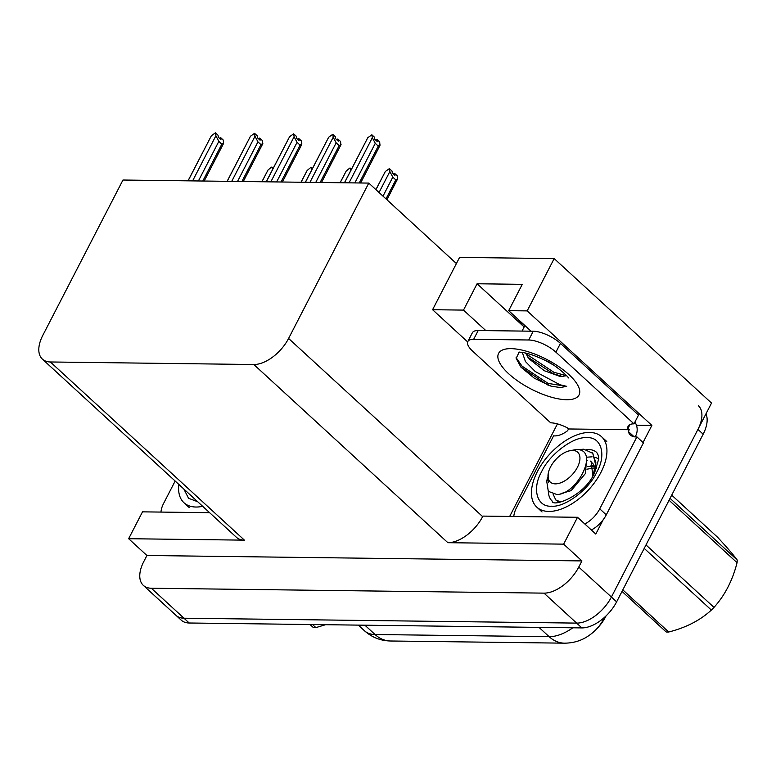 <?xml version="1.0" encoding="UTF-8"?>
<svg xmlns="http://www.w3.org/2000/svg" width="776" height="776" viewBox="0 0 776 776"><rect width="100%" height="100%" fill="white"/><g stroke="black" fill="none" stroke-linecap="round" stroke-linejoin="round"><path stroke-width="1.16" d="M531.036 331.187L508.678 310.662L527.176 310.895L554.18 258.583L711.524 403.064L611.41 597.045A31.894 17.605 132.6 0 1 576.636 623.109L183.98 618.21A31.894 17.605 132.6 0 1 176.006 615.368A31.894 17.605 132.6 0 0 183.98 618.21L576.636 623.109A31.894 17.605 132.6 0 0 611.41 597.045L697.934 429.4A31.894 17.605 132.6 0 0 698.322 405.644M509.687 516.428L557.284 424.22L558.613 424.239M636.456 425.209L651.879 425.403L643.042 442.524M603.185 519.755L595.793 534.063L577.519 517.282L482.915 516.098L482.643 516.622A31.894 17.605 -47.4 0 1 447.878 542.696L563.648 544.141L577.519 517.282M209.627 512.684L142.503 511.85L128.641 538.709L244.421 540.154A31.894 17.605 -47.4 0 1 236.438 537.312L42.399 359.133A31.894 17.605 -47.4 0 0 50.372 361.975L253.83 364.516A31.894 17.605 -47.4 0 0 288.594 338.452L368.784 183.088L456.404 263.549L432.581 309.711L467.666 341.935M146.926 555.49L581.932 560.922L578.76 567.072A31.894 17.605 132.6 0 1 543.995 593.136L151.339 588.237A31.894 17.605 132.6 0 1 143.356 585.395A31.894 17.605 132.6 0 1 143.754 561.64L146.926 555.49L128.641 538.709M527.176 310.895L651.879 425.403M563.648 544.141L581.932 560.922M554.18 258.583L459.576 257.399L456.404 263.549M368.784 183.088L122.967 180.022L42.787 335.387A31.894 17.605 -47.4 0 0 42.399 359.133M556.722 423.706L557.284 424.22M432.581 309.711L463.495 310.099L485.854 330.625M606.007 615.96A28.702 15.84 132.6 0 1 596.793 628.764M508.678 310.662L522.267 284.336L477.085 283.764L524.169 326.997A34.018 12.571 -152.7 0 1 518.494 319.673M477.085 283.764L463.495 310.099M705.966 413.841A31.894 17.605 132.6 0 1 703.163 434.191L616.629 601.837A31.894 17.605 132.6 0 1 581.864 627.91L189.208 623.002A31.894 17.605 132.6 0 1 181.235 620.16L143.356 585.395M386.002 198.899L395.808 179.896L392.801 177.141L389.862 171.544L389.397 168.605L392.006 171.001L392.336 173.096L394.945 175.492L394.615 173.397L397.234 175.793L397.69 178.742L386.933 199.752M392.801 177.141L382.995 196.144M389.862 171.544L379.037 192.506M389.397 168.605L385.342 171.486L375.894 189.616M375.953 189.674L385.342 171.486M397.69 178.742L395.808 179.896M393.694 174.348L394.189 173.387L393.316 173.999M394.615 173.397L393.888 174.522M376.845 139.758L375.778 140.184M376.166 140.543L376.661 139.583M344.525 182.787L367.805 137.682L371.869 134.791L374.478 137.187L374.808 139.292L377.417 141.688L377.087 139.593L376.36 140.718M377.087 139.593L379.697 141.989L379.949 145.51L360.607 182.99M367.805 137.682L344.437 182.787M380.162 144.928L378.281 146.092L375.274 143.337L354.845 182.913M375.274 143.337L372.325 137.74L349.045 182.845M371.869 134.791L372.325 137.74M359.24 182.971L378.281 146.092M340.169 182.738L346.232 171.001L349.704 168.111L350.286 168.111L350.684 170.681M350.286 168.111L351.46 169.187M346.232 171.001L340.092 182.729M301.059 182.244L307.121 170.516L310.594 167.616L311.176 167.626L311.583 170.196M311.176 167.626L312.35 168.702M307.121 170.516L300.981 182.244M261.949 181.759L268.011 170.022L271.484 167.131L272.066 167.141L272.473 169.711M272.066 167.141L273.239 168.217M268.011 170.022L261.871 181.759M337.744 139.273L336.668 139.699M337.056 140.049L337.55 139.098M305.414 182.302L328.694 137.197L332.759 134.306L335.368 136.702L335.698 138.807L338.307 141.203L337.977 139.098L337.25 140.223M337.977 139.098L340.586 141.504L340.839 145.015L321.497 182.506M328.694 137.197L305.327 182.302M341.052 144.443L339.17 145.597L336.163 142.842L315.735 182.428M336.163 142.842L333.214 137.245L309.934 182.36M332.759 134.306L333.214 137.245M320.129 182.486L339.17 145.597M298.634 138.788L297.557 139.214M297.945 139.564L298.44 138.603M266.304 181.817L289.594 136.702L293.648 133.821L296.257 136.217L296.587 138.312L299.196 140.708L298.867 138.613L298.139 139.738M298.867 138.613L301.476 141.009L301.728 144.53L282.386 182.011M289.594 136.702L266.216 181.807M301.942 143.958L300.06 145.112L297.053 142.357L276.625 181.943M297.053 142.357L294.104 136.76L270.824 181.865M293.648 133.821L294.104 136.76M281.019 181.991L300.06 145.112M259.524 138.293L258.457 138.72M258.835 139.069L259.329 138.118M227.193 181.322L250.483 136.217L254.538 133.326L257.147 135.722L257.477 137.827L260.086 140.223L259.756 138.128L259.029 139.253M259.756 138.128L262.366 140.524L262.618 144.045L243.276 181.526M250.483 136.217L227.116 181.322M262.831 143.463L260.949 144.627L257.942 141.872L237.514 181.448M257.942 141.872L254.994 136.275L231.714 181.38M254.538 133.326L254.994 136.275M241.908 181.506L260.949 144.627M220.413 137.808L219.346 138.235M219.724 138.584L220.219 137.633M188.083 180.837L211.373 135.732L215.427 132.841L218.037 135.237L218.366 137.342L220.976 139.738L220.646 137.633L219.918 138.758M220.646 137.633L223.255 140.039L223.517 143.55L204.166 181.041M211.373 135.732L188.005 180.837M223.721 142.978L221.839 144.132L218.832 141.377L198.404 180.963M218.832 141.377L215.883 135.781L192.603 180.895M215.427 132.841L215.883 135.781M202.798 181.021L221.839 144.132M160.981 512.082A21.262 11.737 132.6 0 1 163.61 503.411L175.153 481.042M566.558 375.71L560.379 376.554L544.315 370.724L529.358 359.065L525.546 353.09M522.355 352.546L525.449 361.548L535.188 371.491L559.894 384.741L566.693 386.341L560.272 387.544L551.106 386.167L534.451 378.281L520.948 367.174L516.166 358.337L519.008 352.45M544.548 360.025L552.725 364.594M467.831 341.547L472.361 332.768A21.262 7.857 27.3 0 1 478.2 330.527L533.257 331.216A21.262 7.857 27.3 0 1 560.437 343.38L638.522 415.082L633.992 423.861A21.262 7.857 27.3 0 0 628.162 426.102A21.262 7.857 27.3 0 0 627.92 428.517L629.229 429.72L568.517 428.963L567.207 427.76A21.262 7.857 27.3 0 0 550.688 422.823L472.603 351.121A21.262 7.857 27.3 0 1 467.831 341.547A21.262 7.857 27.3 0 1 473.661 339.306L528.728 339.995A21.262 7.857 27.3 0 1 555.907 352.159L633.992 423.861M591.351 529.979A21.262 11.737 -47.4 0 0 606.279 514.847L643.43 442.873L636.902 436.878A21.262 11.737 132.6 0 1 630.384 435.026A21.262 11.737 132.6 0 1 628.327 431.475L629.229 429.72M606.279 514.847L599.751 508.852A21.262 11.737 132.6 0 1 584.813 523.984M513.819 516.486A21.262 11.737 132.6 0 1 516.447 507.814L553.598 435.84A21.262 11.737 132.6 0 0 567.615 430.709L568.517 428.963M634.865 422.173A10.631 7.944 -89.3 0 1 635.757 435.714L635.146 436.907M627.92 428.517L629.996 424.511M634.108 436.781L628.327 431.475M599.751 508.852L636.902 436.878M527.855 357.193L553.172 373.663L563.114 376.7M520.531 366.689L547.41 384.809L551.106 386.167M526.196 353.235L527.777 354.981L553.889 372.276L566.548 375.71M516.098 357.6L522.025 366.126L548.137 383.422L566.693 386.341M202.691 506.321A47.831 26.403 132.6 0 1 195.959 507.029A47.831 26.403 132.6 0 1 183.999 502.77A47.831 26.403 132.6 0 1 178.868 484.447M197.696 501.732L188.549 498.289L183.864 489.035M541.658 471.595C549.457 454.435 573.493 436.335 586.695 437.703C601.196 436.471 606.677 454.697 596.919 471.886L596.725 472.283C588.916 489.452 564.88 507.543 551.678 506.175C537.176 507.407 531.696 489.181 541.454 471.992L541.658 471.595M589.576 432.445A47.831 26.403 132.6 0 1 601.536 436.704A47.831 26.403 132.6 0 1 595.483 481.314A47.831 26.403 132.6 0 1 548.797 511.442A47.831 26.403 132.6 0 1 536.837 507.174A47.831 26.403 132.6 0 1 542.89 462.564A47.831 26.403 132.6 0 1 589.576 432.445M312.534 624.544L315.871 627.609L325.551 624.709M315.871 627.609A57.405 31.68 132.6 0 1 314.61 627.619A57.405 31.68 132.6 0 1 313.368 627.571L310.041 624.515M670.047 498.337L737.2 560C733.853 555.354 727.325 547.778 717.606 537.264L671.715 495.127M737.2 560A57.405 31.68 132.6 0 1 737.064 562.697L669.058 500.258M646.001 544.946L713.998 607.385C724.871 595.357 732.554 580.458 737.064 562.697M713.998 607.385A57.405 31.68 132.6 0 1 711.359 610.062L644.216 548.399M622.808 589.867L668.708 632.013C686.023 627.629 700.243 620.305 711.359 610.062M668.708 632.013A57.405 31.68 132.6 0 1 667.447 632.023A57.405 31.68 132.6 0 1 666.206 631.984L622.022 591.399M593.019 475.659L595.919 462.845L592.641 453.242L583.785 449.197L577.916 449.644M596.54 468.394L592.825 453.329L591.826 452.408M598.616 458.868L595.716 457.5M592.078 456.812L586.297 457.239M553.191 494.341L555.8 499.967L560.844 502.023M555.8 499.967L559.108 502.324M593.097 465.193L590.032 466.172M572.591 450.42A20.254 11.174 132.6 0 1 577.412 467.317A20.254 11.174 132.6 0 1 555.335 483.865A20.254 11.174 132.6 0 1 548.244 473.321A20.254 11.174 132.6 0 1 568.779 450.963A20.254 11.174 132.6 0 1 572.591 450.42M568.779 450.963L576.093 449.546C600.488 448.703 577.363 494.778 556.77 494.487L548.302 491.344L546.75 481.372L547.478 477.453L548.496 482.594L548.244 473.321M595.648 466.842L594.998 466.628M593.407 466.279L587.413 466.56M592.854 475.95L591.147 461.769L590.517 461.119M593.708 468.025L586.918 469.199M595.444 468.044L592.592 463.029M587.189 460.566L586.675 460.498M560.99 493.555L571.165 490.626L585.482 473.438L586.549 458.626M151.339 588.237L189.208 623.002M543.995 593.136L581.864 627.91M578.76 567.072L616.629 601.837M253.83 364.516L447.878 542.696M50.372 361.975L244.421 540.154M288.594 338.452L482.643 516.622M604.523 617.337L603.854 618.685C600.032 626.145 594.338 632.246 586.753 636.989C580.215 641.044 572.814 643.1 564.53 643.168A37.2 27.81 -89.3 0 1 549.146 636.689A42.515 23.464 -47.4 0 0 572.843 627.794M364.914 625.204L375.05 634.516A37.2 27.81 90.7 0 0 390.444 640.995C380.56 640.792 371.888 637.368 364.419 630.723A42.515 23.464 -47.4 0 0 375.05 634.516L549.146 636.689L539 627.377M703.163 434.191L697.934 429.4M510.996 348.647A45.28 16.732 27.3 0 1 568.876 374.556A45.28 16.732 27.3 0 1 566.625 399.727A45.28 16.732 27.3 0 1 508.736 373.809A45.28 16.732 27.3 0 1 510.996 348.647M478.2 330.527L473.661 339.306M528.728 339.995L533.257 331.216M555.907 352.159L560.437 343.38M586.443 449.614A32.951 18.188 132.6 0 1 588.45 449.527A32.951 18.188 132.6 0 1 596.695 452.466C598.286 454.755 598.917 457.045 598.606 459.353L594.562 472.846C584.609 496.184 552.095 507.747 552.124 501.005A32.951 18.188 132.6 0 1 548.409 491.489M564.53 643.168L390.444 640.995M364.419 630.723L358.308 625.116M568.216 377.951C570.224 378.455 555.471 364.545 545.47 360.491C533.82 355.001 525.255 352.285 519.784 352.352L518.698 352.391L519.92 351.994M524.906 325.561L522.054 331.08M189.218 507.562L183.999 502.77M606.764 441.505L601.536 436.704M542.055 511.966L536.837 507.174"/></g></svg>
